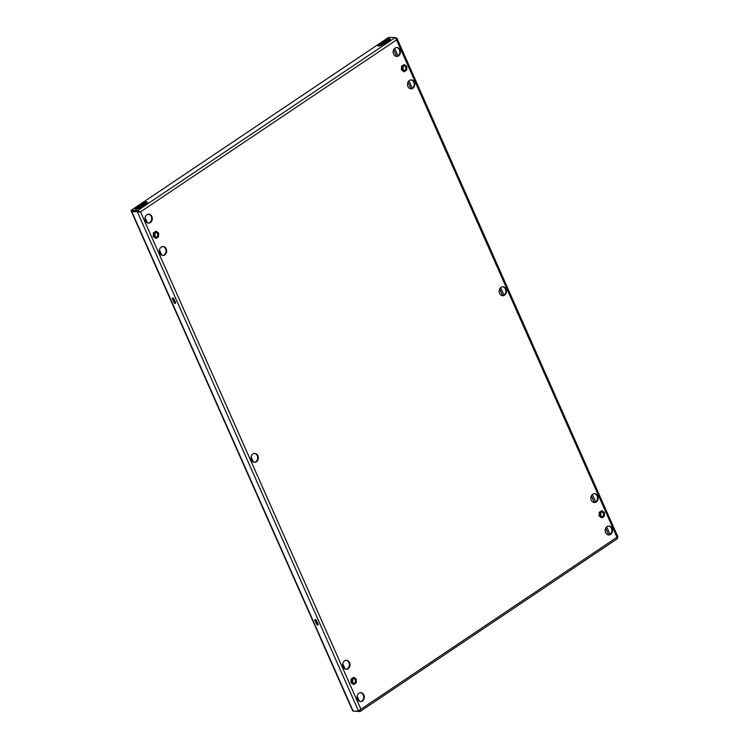 <?xml version="1.0" encoding="UTF-8"?>
<svg xmlns="http://www.w3.org/2000/svg" width="749" height="749" viewBox="0 0 749 749"><rect width="100%" height="100%" fill="white"/><g stroke="black" fill="none" stroke-linecap="round" stroke-linejoin="round"><path stroke-width="1.12" d="M357.488 699.285A4.466 3.642 90.8 0 0 360.634 701.607A4.466 3.642 90.8 0 0 363.892 694.988A4.466 3.642 90.8 0 0 360.756 692.675A4.466 3.642 90.8 0 0 357.488 699.285M360.447 692.685A4.466 3.642 -89.2 0 1 363.284 694.978A4.466 3.642 -89.2 0 1 360.325 701.588M343.145 666.91A4.466 3.642 90.8 0 0 346.281 669.231A4.466 3.642 90.8 0 0 349.549 662.612A4.466 3.642 90.8 0 0 346.403 660.3A4.466 3.642 90.8 0 0 343.145 666.91M346.104 660.309A4.466 3.642 -89.2 0 1 348.94 662.603A4.466 3.642 -89.2 0 1 345.982 669.213M591.298 500.257A4.466 3.642 90.8 0 0 594.434 502.57A4.466 3.642 90.8 0 0 597.702 495.95A4.466 3.642 90.8 0 0 594.556 493.638A4.466 3.642 90.8 0 0 591.298 500.257M594.257 493.647A4.466 3.642 -89.2 0 1 597.093 495.95A4.466 3.642 -89.2 0 1 594.135 502.551M145.456 220.796A4.466 3.642 90.8 0 0 148.592 223.108A4.466 3.642 90.8 0 0 151.85 216.489A4.466 3.642 90.8 0 0 148.714 214.177A4.466 3.642 90.8 0 0 145.456 220.796M148.405 214.186A4.466 3.642 -89.2 0 1 151.242 216.489A4.466 3.642 -89.2 0 1 148.283 223.09M159.799 253.171A4.466 3.642 90.8 0 0 162.936 255.484A4.466 3.642 90.8 0 0 166.203 248.865A4.466 3.642 90.8 0 0 163.057 246.552A4.466 3.642 90.8 0 0 159.799 253.171M162.758 246.561A4.466 3.642 -89.2 0 1 165.595 248.865A4.466 3.642 -89.2 0 1 162.636 255.465M407.952 86.51A4.466 3.642 90.8 0 0 411.089 88.822A4.466 3.642 90.8 0 0 414.356 82.212A4.466 3.642 90.8 0 0 411.21 79.89A4.466 3.642 90.8 0 0 407.952 86.51M410.911 79.909A4.466 3.642 -89.2 0 1 413.738 82.203A4.466 3.642 -89.2 0 1 410.789 88.803M251.467 460.045A4.466 3.642 90.8 0 0 254.613 462.358A4.466 3.642 90.8 0 0 257.871 455.738A4.466 3.642 90.8 0 0 254.735 453.426A4.466 3.642 90.8 0 0 251.467 460.045M254.426 453.435A4.466 3.642 -89.2 0 1 257.263 455.729A4.466 3.642 -89.2 0 1 254.304 462.339M605.641 532.633A4.466 3.642 90.8 0 0 608.787 534.945A4.466 3.642 90.8 0 0 612.045 528.326A4.466 3.642 90.8 0 0 608.909 526.013A4.466 3.642 90.8 0 0 605.641 532.633M608.6 526.023A4.466 3.642 -89.2 0 1 611.437 528.326A4.466 3.642 -89.2 0 1 608.478 534.926M499.62 293.383A4.466 3.642 90.8 0 0 502.766 295.696A4.466 3.642 90.8 0 0 506.024 289.086A4.466 3.642 90.8 0 0 502.888 286.764A4.466 3.642 90.8 0 0 499.62 293.383M502.579 286.773A4.466 3.642 -89.2 0 1 505.416 289.077A4.466 3.642 -89.2 0 1 502.457 295.677M393.599 54.134A4.466 3.642 90.8 0 0 396.745 56.447A4.466 3.642 90.8 0 0 400.003 49.837A4.466 3.642 90.8 0 0 396.867 47.515A4.466 3.642 90.8 0 0 393.599 54.134M396.558 47.524A4.466 3.642 -89.2 0 1 399.395 49.827A4.466 3.642 -89.2 0 1 396.436 56.428M173.946 302.287L172.513 299.066A1.311 0.665 56.1 0 1 172.542 297.98A1.311 0.665 56.1 0 1 174.04 299.085L175.463 302.306A1.311 0.665 56.1 0 1 175.435 303.392A1.311 0.665 56.1 0 1 173.946 302.287L174.695 301.781L173.272 298.561A1.311 0.665 56.1 0 1 173.122 298.027M316.565 620.724L317.997 623.945A1.311 0.665 56.1 0 1 317.969 625.031A1.311 0.665 56.1 0 1 316.471 623.926L315.048 620.706A1.311 0.665 56.1 0 1 315.076 619.62A1.311 0.665 56.1 0 1 316.565 620.724M617.504 538.606L360.306 711.344L360.924 709.237L358.593 711.119L353.116 711.044A2.097 0.599 156.1 0 1 352.704 710.885L131.506 211.733A2.097 0.599 -23.9 0 0 131.918 211.892L353.116 711.044M132.479 211.33L138.153 211.461L131.918 211.892M175.612 302.839A1.311 0.665 56.1 0 1 174.695 301.781M318.147 624.479A1.311 0.665 56.1 0 1 317.23 623.421L315.797 620.2A1.311 0.665 56.1 0 1 315.647 619.666M138.153 211.461L131.468 211.321L131.056 210.394L388.572 37.45L395.266 37.544L396.577 39.884L396.474 37.974L395.744 37.956M617.663 537.127L617.148 537.473M139.96 211.845L137.75 210.488L138.162 211.405M131.056 210.394L137.75 210.488L395.266 37.544M381.85 42.59L379.06 44.678A2.893 0.824 -23.9 0 0 378.086 45.867A2.893 0.824 -23.9 0 0 379.734 45.923A2.893 0.824 -23.9 0 0 382.402 44.715L389.115 40.427A3.417 0.974 -23.9 0 0 390.257 39.014A3.417 0.974 -23.9 0 0 388.31 38.948A3.417 0.974 -23.9 0 0 385.155 40.371L381.85 42.59L381.915 43.948L379.462 45.595A2.893 0.824 -23.9 0 0 378.844 46.082M143.733 205.114L146.355 203.251A2.893 0.824 -23.9 0 0 147.328 202.061A2.893 0.824 -23.9 0 0 145.68 202.005A2.893 0.824 -23.9 0 0 143.012 203.204L136.299 207.501A3.417 0.974 -23.9 0 0 135.157 208.915A3.417 0.974 -23.9 0 0 137.104 208.98A3.417 0.974 -23.9 0 0 140.26 207.557L143.733 205.114M390.004 39.678A3.417 0.974 -23.9 0 0 385.566 41.289L382.262 43.508M146.973 202.764A2.893 0.824 -23.9 0 0 143.415 204.131L136.711 208.419A3.417 0.974 -23.9 0 0 135.812 209.168M617.944 536.977L397.026 38.442L395.978 38.302M358.593 711.119L137.395 211.967L140.512 211.855L360.924 709.237L616.979 537.267L617.307 538.606M352.91 711.026L359.792 711.55L359.717 710.473M359.988 710.23L360.316 709.228M381.887 45.034A2.631 2.144 -89.2 0 1 381.99 43.891M383.039 42.983A2.631 2.144 90.8 0 0 382.486 44.668M145.109 217.65L147.413 222.846M159.453 250.026L161.756 255.222M251.13 456.899L253.424 462.096M342.799 663.773L345.102 668.969M357.151 696.149L359.445 701.345M140.353 207.492A2.631 2.144 90.8 0 0 139.145 207.005M156.054 232.602A2.238 1.816 90.8 0 0 155.979 237.068A2.238 1.816 90.8 0 0 156.054 232.602M158.535 236.721L155.932 238.472L153.395 236.581L153.479 232.948L156.092 231.198L158.619 233.079L158.535 236.721M153.395 236.581L155.932 238.472M153.217 236.581L153.479 232.948M153.292 232.939L156.092 231.198M154.622 236.281A2.238 1.816 90.8 0 0 154.659 233.342M154.369 233.875A1.788 1.461 -89.2 0 1 154.341 235.748M353.753 678.725A2.238 1.816 90.8 0 0 353.668 683.191A2.238 1.816 90.8 0 0 353.753 678.725M356.234 682.845L353.622 684.595L351.094 682.704L351.169 679.071L353.781 677.311L356.309 679.203L356.234 682.845M351.094 682.704L353.622 684.595M350.906 682.704L351.169 679.071M350.991 679.062L353.781 677.311M352.311 682.405A2.238 1.816 90.8 0 0 352.348 679.465M352.058 679.998A1.788 1.461 -89.2 0 1 352.039 681.862M404.207 65.94A2.238 1.816 90.8 0 0 404.132 70.406A2.238 1.816 90.8 0 0 404.207 65.94M406.688 70.06L404.076 71.81L401.548 69.929L401.633 66.287L404.235 64.536L406.773 66.418L406.688 70.06M401.548 69.929L404.076 71.81M401.37 69.919L401.633 66.287M401.445 66.287L404.235 64.536M402.775 69.629A2.238 1.816 90.8 0 0 402.812 66.68M402.522 67.213A1.788 1.461 -89.2 0 1 402.494 69.086M601.906 512.063A2.238 1.816 90.8 0 0 601.822 516.529A2.238 1.816 90.8 0 0 601.906 512.063M604.387 516.183L601.775 517.934L599.247 516.042L599.322 512.41L601.934 510.659L604.462 512.541L604.387 516.183M599.247 516.042L601.775 517.934M599.06 516.042L599.322 512.41M599.144 512.41L601.934 510.659M600.464 515.743A2.238 1.816 90.8 0 0 600.501 512.803M600.211 513.337A1.788 1.461 -89.2 0 1 600.192 515.209M610.014 534.355L606.699 526.884M595.67 501.98L592.356 494.509M503.993 295.106L500.678 287.635M412.325 88.232L409.01 80.761M397.972 55.857L394.667 48.385M616.979 537.267L396.577 39.884L140.512 211.855M393.674 49.724L396.633 56.409M408.018 82.1L410.976 88.785M499.695 288.974L502.654 295.649M591.364 495.847L594.332 502.523M605.716 528.223L608.675 534.898M316.471 623.926L317.23 623.421M315.048 620.706L315.797 620.2M172.513 299.066L173.272 298.561M136.711 208.419L136.299 207.501M140.016 206.2L139.604 205.282M140.494 205.984L140.082 205.067M140.971 205.769L140.559 204.852M143.415 204.131L143.012 203.204M382.084 43.732L381.681 42.815L382.084 43.732M385.566 41.289L385.155 40.371M379.462 45.595L379.06 44.678M381.915 43.948L381.503 43.03"/></g></svg>
